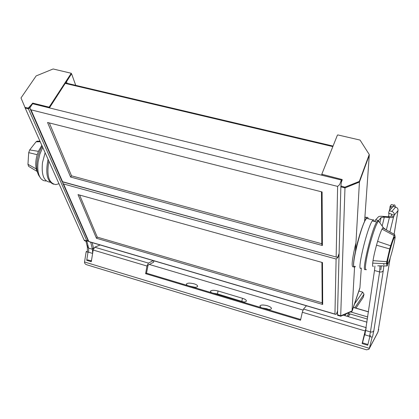 <?xml version="1.0" encoding="UTF-8"?>
<svg xmlns="http://www.w3.org/2000/svg" width="419" height="419" viewBox="0 0 419 419"><rect width="100%" height="100%" fill="white"/><g stroke="black" fill="none" stroke-linecap="round" stroke-linejoin="round"><path stroke-width="0.63" d="M322.106 191.954L47.551 122.474L70.602 177.043L322.389 245.508L322.106 191.954L47.551 122.474M321.792 243.727L71.534 175.823L70.602 177.043M341.328 182.26L341.385 180.06L32.619 103.739L30.058 107.557L30.032 108.594L31.006 109.83L62.572 181.726L62.222 181.788L30.11 108.778M341.385 180.06L339.641 184.622L337.625 186.397L31.006 109.83M321.462 191.939L321.792 244.371L322.389 245.508M62.572 181.726L337.086 257.276L337.892 256.8L339.097 253.469M322.698 304.472L322.478 262.545L78.018 194.605L96.454 238.254L322.698 304.472L322.169 303.466L321.907 262.488M322.478 262.545L78.018 194.605M337.583 310.851L336.504 313.941L335.677 314.407L334.954 314.072L336.106 259.01L63.557 183.967L88.828 241.517L334.954 314.072M336.106 259.01L337.871 257.523L339.081 254.197M96.454 238.254L97.271 237.128M62.777 183.061L88.456 241.454L88.828 241.517M63.557 183.967L62.703 182.894L62.735 181.93M361.304 268.113L359.921 287.712L352.054 310.956L340.699 315.837L337.478 314.889L337.698 315.387L340.799 316.219L352.065 311.28L359.863 288.141M359.9 287.759L352.065 311.28M351.908 311.443L351.934 311.008L340.815 315.79L340.799 316.219M340.563 316.235L340.579 315.806L337.489 314.674M342.108 180.207L340.726 179.892M369.239 155.292L359.429 182.071L344.973 187.916L340.856 186.89L337.478 315.104M369.259 155.329L364.603 221.305M359.429 182.071L355.48 251.122M354.553 267.28L352.054 310.956M344.973 187.916L340.699 315.837M340.872 186.638L340.888 185.957L341.155 186.963L345.115 187.859L359.476 181.94L369.228 155.308M369.244 154.496L359.319 181.422L344.837 187.178L340.888 185.936L341.37 182.145L342.26 179.782L341.977 179.463L321.792 174.236L337.415 135.138L337.897 134.939L360.052 140.072L369.244 154.496M321.808 174.346L322.07 175.252L342.098 180.228M84.308 240.249L84.512 240.705L86.89 241.407L86.686 240.951L84.172 240.134M86.89 241.407L88.011 240.443M25.004 107.421L20.997 97.946L36.149 75.918L53.134 68.973L71.246 73.273L49.311 106.897L48.834 107.081L32.792 103.116L28.33 108.023L25.004 107.421L25.323 108.128L28.214 108.851L30.404 107.044L28.455 108.909L86.885 241.009L87.812 239.987L87.026 240.852L87.225 241.307M28.455 108.909L25.198 108.097L24.883 107.353M34.164 104.122L32.782 103.776M71.466 73.885L66.506 81.763L67.077 83.302M86.885 241.009L84.209 240.223L25.198 108.097M71.633 73.922L75.734 85.35M32.954 103.823L49.128 107.788L49.604 107.61L71.366 73.864M353.364 266.819C351.358 267.401 351.876 260.828 354.919 247.1L355.946 242.936M364.834 218.037L365.604 217.162L366.588 217.414M355.37 266.463L354.699 267.191C352.714 267.772 353.248 261.199 356.302 247.472C359.528 233.582 364.797 218.886 366.955 217.508C367.599 217.021 367.992 217.424 368.139 218.718M367.693 218.603L366.751 218.362C362.032 220.981 349.598 271.564 354.914 266.337M374.094 221.363C374.005 219.933 373.648 219.472 373.015 219.98L372.271 220.892L376.707 222.039C371.548 229.366 360.885 274.361 365.457 269.26M379.326 222.002L378.729 221.153L378.388 221.358C376.393 223.694 373.669 230.963 370.213 243.172C366.012 258.282 364.121 271.826 366.395 269.522M378.284 221.332L377.435 221.112L376.707 222.039M378.729 221.153L383.202 227.486L382.008 229.109C380.771 231.592 379.3 235.672 377.598 241.349L376.503 245.188C374.885 251.159 373.722 256.308 373.02 260.634L372.69 263.111C372.412 265.897 372.648 266.924 373.392 266.185M377.598 241.349L390.623 245.775L389.722 248.949L376.503 245.188M382.008 229.109L394.138 235.593L390.623 245.775M394.74 239.726L395.175 237.238L394.682 234.582L394.138 235.593M382.715 227.92L394.609 234.54M377.744 265.835L387.161 265.96L388.313 262.881M372.69 263.111L386.449 263.755L387.072 265.965M373.02 260.634L386.763 261.707L386.449 263.755M389.722 248.949L386.763 261.707M394.593 237.18L394.211 236.992C392.2 238.626 385.103 266.741 387.455 263.713L387.104 263.619M361.094 268.055C356.386 273.109 366.971 228.166 372.271 220.892M48.834 161.016C46.467 175.561 48.814 183.417 55.868 184.59L58.979 183.732M48.07 159.309C45.268 173.435 47.117 181.741 53.622 184.219M42.466 162.729L45.121 152.705L42.46 162.729C41.319 174.953 43.843 181.432 50.029 182.171C43.848 181.422 41.324 174.943 42.466 162.729M27.958 164.306L36.223 168.894L37.008 171.376L28.628 166.359L27.958 164.306L28.712 152.636L29.697 149.908L36.034 141.842L37.469 141.172M36.034 141.842L40.214 141.711M36.223 168.894C35.358 164.672 35.683 159.938 37.197 154.69L38.386 151.359L41.821 145.314M38.386 151.359L29.697 149.908M37.197 154.69L28.712 152.636M45.828 181.013L43.403 180.558L41.292 179.044C38.213 175.477 37.165 169.648 38.15 161.566L39.863 154.176L42.743 147.378M39.873 177.069L38.621 175.189C36.856 171.607 36.359 166.856 37.129 160.938C37.946 155.496 39.648 150.599 42.24 146.257M355.951 308.122L363.278 297.26L364.006 294.243L362.702 292.132L358.91 291.058M389.251 253.254C391.451 244.659 393.205 239.328 394.515 237.259C396.814 234.42 389.838 261.969 387.842 263.63C387.056 264.001 387.528 260.539 389.251 253.254M344.879 315.633L346.047 313.962M346.995 316.256L348.823 313.601M91.41 260.985L87.728 259.874L86.717 260.314L88.006 252.233L86.178 251.688L87.409 251.206M91.525 260.262L90.504 260.712M387.811 216.728L382.746 216.33L384.323 217.11L389.398 217.508C391.702 217.676 393.074 217.529 393.514 217.063L393.802 216.723L391.199 216.057L390.906 216.398L387.811 216.728L389.398 217.508L386.376 229.947M394.085 234.247L397.961 210.731C398.212 208.919 397.448 207.698 395.677 207.065L393.153 206.431L389.214 210.757L388.602 213.287L391.205 213.947L391.566 214.538L391.199 216.057M370.417 335.53L369.862 336.509L367.714 345.246L362.116 343.554L365.19 330.968L302.314 312.26L300.523 320.231L145.613 273.67L146.964 266.034L93.175 250.028L91.295 261.697L86.717 260.314M369.862 336.509L372.114 337.18L369.369 348.33L368.924 349.299L366.489 349.807L87.32 264.949C85.345 264.389 84.418 263.399 84.538 261.985L86.178 251.688M300.69 319.493L146.503 273.188L148.08 265.117L153.532 262.268L153.794 260.786M367.903 344.476L362.514 342.852L365.965 329.397M374.932 266.055L374.497 270.522L379.598 271.915C381.426 272.271 382.657 271.811 383.296 270.527L373.848 330.591L372.659 336.195L372.114 337.18M391.566 214.538L394.174 215.198L393.802 216.723M378.451 329.261L378.729 329.344L378.278 330.198L390.168 258.025M378.729 329.344L377.681 332.655L369.28 348.618M362.514 342.852L362.116 343.554M146.503 273.188L145.613 273.67M93.175 250.028L94.731 247.2L100.136 244.963M153.244 260.623L148.436 263.111L146.964 266.034M153.967 260.838L153.532 262.268M302.314 312.26L303.508 309.06L306.436 305.786M366.201 327.768L365.19 330.968M367.013 322.174L343.266 315.161M337.515 313.47L336.75 313.244M267.505 309.526C269.867 309.672 271.177 309.342 271.439 308.536C271.407 307.53 270.03 306.593 267.312 305.713C263.169 304.681 260.686 304.786 259.869 306.038L261.068 307.593M242.329 301.963C244.775 302.12 246.131 301.785 246.398 300.962C246.362 300.009 245.052 299.119 242.465 298.286L218.058 290.99C213.821 289.953 211.27 290.068 210.406 291.341L211.391 292.677M193.316 287.245C195.93 287.418 197.375 287.083 197.648 286.235C197.611 285.376 196.427 284.569 194.081 283.82C189.797 282.788 187.214 282.909 186.329 284.182L187.22 285.418M302.989 310.05L149.337 264.457M262.352 307.975L266.673 308.688L268.909 309.562M213.203 293.216L217.477 293.923L243.853 302.005M189.278 286.036L195.044 287.293M350.687 311.966L367.767 316.963M347.67 313.265L367.463 319.069M379.871 222.777L381.154 217.451L384.323 217.11L382.17 226.03M375 221.593L375.628 219.818L378.509 216.77C379.017 216.304 380.431 216.157 382.746 216.33M381.154 217.451L378.001 221.258M389.214 210.757L391.817 211.417C393.645 212.072 394.431 213.334 394.174 215.198L397.961 210.731L398.045 210.055M390.215 257.884L378.278 330.198M395.196 206.944C395.117 205.059 394.672 204.467 393.865 205.174L392.687 206.944M392.676 206.871L390.178 206.148L391.273 208.494M390.178 206.148L391.372 204.551L392.53 204.839M88.289 252.123L88.655 252.248L88.629 248.132L87.367 246.932L88.629 248.132L92.426 249.263L93.427 247.765L92.17 242.617M93.584 248.635L93.427 247.765L92.426 249.263L90.693 242.182M87.639 245.717L87.367 246.932L85.905 241.119M92.646 253.296L92.426 249.263L88.629 248.132L86.948 241.417M88.655 252.248L92.447 253.38M379.598 271.915L370.454 331.932C372.119 332.283 373.25 331.838 373.848 330.591C373.25 331.838 372.119 332.283 370.454 331.932L365.797 330.549L370.454 331.932L369.558 336.216L364.918 334.828L374.497 270.512L379.598 271.926C381.421 272.282 382.657 271.816 383.296 270.527L383.846 265.918M369.967 336.326L369.558 336.216M336.148 256.842L337.625 186.397M359.858 288.256L359.89 287.811M337.714 314.957L337.698 315.387M369.218 155.439L369.27 154.716M322.064 174.545L322.07 175.252M341.956 180.165L341.977 179.463M359.282 182.129L359.319 181.422M359.518 181.233L359.476 181.94M345.141 187.157L345.115 187.859M344.816 187.88L344.837 187.178M341.171 186.261L341.155 186.963M71.471 74.168L71.214 73.44M28.214 108.851L27.905 108.144M28.33 108.023L28.639 108.731M30.336 107.112L30.021 106.4M31.032 105.211L31.268 105.75M49.311 106.897L49.604 107.61M49.128 107.788L48.834 107.081M32.792 103.116L33.101 103.828M32.551 103.839L32.321 103.299M332.833 146.598L65.406 83.439M364.006 294.243L354.793 307.787M354.568 303.88L362.702 292.132M348.121 316.591L349.938 313.931M381.306 265.887L380.824 269.846M84.538 261.985L369.369 348.33L378.168 331.618M389.89 231.917L393.514 217.063M383.783 263.63L383.877 264.745M148.436 263.111L94.731 247.2M366.222 327.642L303.508 309.06M353.353 307.478L368.505 311.883M375.628 219.818L378.326 220.509M242.465 298.286L241.857 301.24M218.058 290.99L217.477 293.923M391.446 215.047L391.561 214.292M395.677 207.065L391.817 211.417M380.012 265.866L379.598 271.926M49.384 123.076L71.544 175.849M336.661 257.161L62.337 181.82M97.281 237.133L322.169 302.832M335.357 314.313L88.618 241.569M79.652 195.154L97.302 237.18M359.869 288.204L359.895 287.785M369.228 155.381L369.28 154.658M321.792 174.257L321.792 174.948M71.246 73.273L71.508 74.001M65.71 82.983L333.047 146.063M366.955 217.508L365.604 217.162M373.015 219.98L366.751 218.362M377.435 221.112L378.388 221.358M394.598 234.551L386.543 230.052M383.055 227.564L386.423 229.984M39.957 141.14L36.909 141.177M37.328 172.052L37.778 173.147M394.515 237.259L394.09 237.144M387.496 263.535L387.072 263.42M348.22 316.617L350.038 313.957M368.521 311.778L353.385 307.378M398.029 210.469L394.106 234.284M388.518 216.77L389.036 213.397M389.487 210.458L390.105 206.436M391.372 204.551L393.865 205.174M87.388 247.011L87.377 251.405"/></g></svg>
